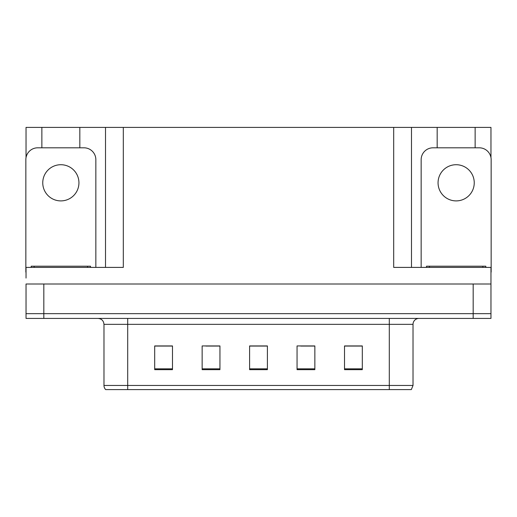 <?xml version="1.0" encoding="UTF-8"?>
<svg xmlns="http://www.w3.org/2000/svg" width="517" height="517" viewBox="0 0 517 517"><rect width="100%" height="100%" fill="white"/><g stroke="black" fill="none" stroke-linecap="round" stroke-linejoin="round"><path stroke-width="0.78" d="M79.831 147.81L79.831 127.402L393.689 127.402L393.689 267.399L490.969 267.399L490.969 284.007L26.031 284.007L26.031 313.664L43.822 313.664L26.031 313.664L26.031 318.414L43.822 318.414L43.822 313.664L473.178 313.664L43.822 313.664L43.822 284.007M26.031 278.075L26.031 267.399L123.311 267.399L123.311 127.402M41.864 147.81L41.864 127.402L26.031 127.402L26.031 157.627M43.822 318.414L490.969 318.414L490.969 313.664L473.178 313.664L490.969 313.664L490.969 278.075M475.136 147.81L475.136 127.402L490.969 127.402L490.969 157.627M105.513 127.402L105.513 267.399M393.689 127.402L411.487 127.402L411.487 267.399M411.487 127.402L437.169 127.402L437.169 147.81M475.136 127.402L437.169 127.402M41.864 127.402L79.831 127.402M413.025 385.443L411.332 389.598L389.301 389.598L389.301 385.443L413.025 385.443L413.025 324.346A5.933 5.933 0 0 1 418.957 318.414M103.975 385.443L127.699 385.443L127.699 389.598L389.301 389.598L105.668 389.598A5.933 5.933 0 0 1 103.975 385.443L103.975 324.346C103.62 320.74 101.642 318.763 98.043 318.414M362.307 369.661L362.307 345.938L344.516 345.938L344.516 369.661L362.307 369.661M314.853 369.661L314.853 345.938L297.055 345.938L297.055 369.661L314.853 369.661M172.484 369.661L172.484 345.938L154.693 345.938L154.693 369.661L172.484 369.661M219.945 369.661L219.945 345.938L202.147 345.938L202.147 369.661L219.945 369.661M267.399 369.661L267.399 345.938L249.601 345.938L249.601 369.661L267.399 369.661M490.969 318.414L490.969 313.664M354.979 346.054L350.339 345.938M219.376 346.054L214.736 346.054M205.837 346.054L219.945 346.054M165.13 346.054L160.49 346.054M314.317 346.054L309.631 346.054M300.732 346.054L314.853 346.054M260.077 346.054L255.392 346.054M267.399 346.054L249.601 346.054M172.484 346.054L154.693 346.054M362.307 346.054L344.516 346.054M60.851 164.716A18.095 18.095 0 0 0 42.756 182.811A18.095 18.095 0 0 0 60.851 200.9A18.095 18.095 0 0 0 78.939 182.811A18.095 18.095 0 0 0 60.851 164.716M26.031 272.142A11.865 11.865 0 0 0 25.85 272.142L25.85 159.675A11.865 11.865 0 0 1 37.715 147.81L83.98 147.81A11.865 11.865 0 0 1 95.845 159.675L95.845 267.399M31.188 267.399L31.188 266.21L90.507 266.21L90.507 267.399M426.493 267.399L426.493 266.21L485.812 266.21L485.812 267.399M456.149 164.716A18.095 18.095 0 0 0 438.061 182.811A18.095 18.095 0 0 0 456.149 200.9A18.095 18.095 0 0 0 474.244 182.811A18.095 18.095 0 0 0 456.149 164.716M421.155 267.399L421.155 159.675A11.865 11.865 0 0 1 433.02 147.81L479.285 147.81A11.865 11.865 0 0 1 491.15 159.675L491.15 272.142A11.865 11.865 0 0 0 490.969 272.142M473.178 284.007L473.178 318.414M389.301 318.414L389.301 324.346L103.975 324.346M413.025 324.346L389.301 324.346L389.301 385.443L127.699 385.443L127.699 318.414M267.399 368.841L249.601 368.841M219.945 368.841L202.147 368.841M172.484 368.841L154.693 368.841M314.853 368.841L297.055 368.841M362.307 368.841L344.516 368.841M87.541 266.21L87.541 267.399M34.154 266.21L34.154 267.399M482.846 266.21L482.846 267.399M429.459 266.21L429.459 267.399"/></g></svg>
